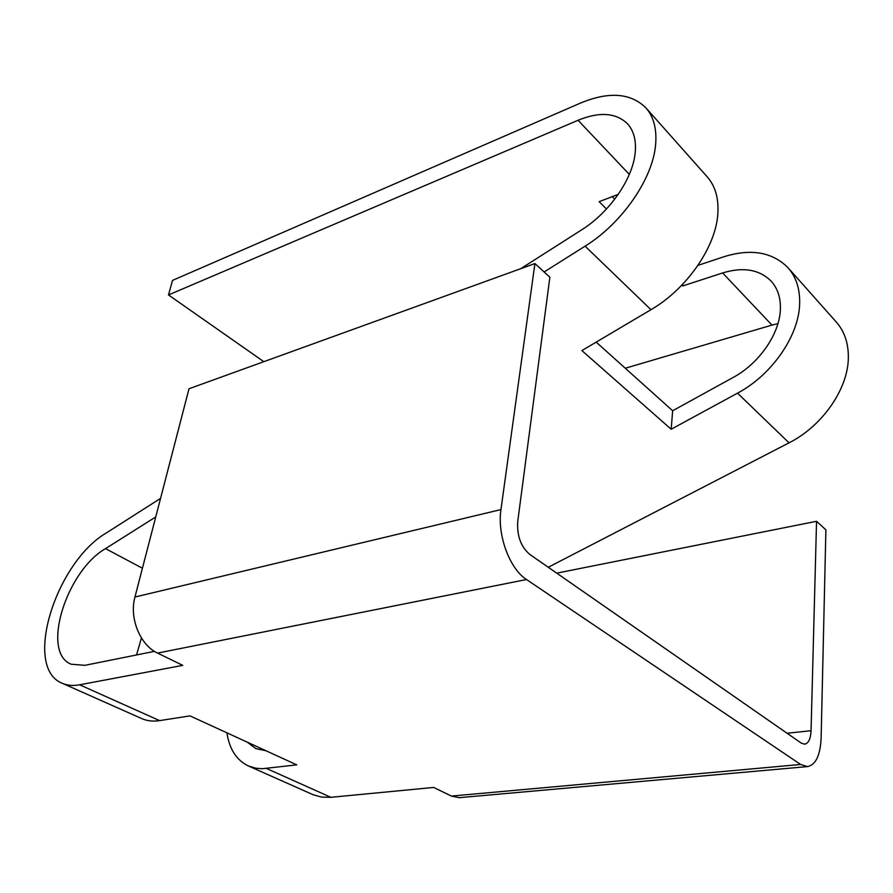 <?xml version="1.0" encoding="UTF-8"?>
<svg xmlns="http://www.w3.org/2000/svg" width="893" height="893" viewBox="0 0 893 893"><rect width="100%" height="100%" fill="white"/><g stroke="black" fill="none" stroke-linecap="round" stroke-linejoin="round"><path stroke-width="1.34" d="M263.826 361.676L168.487 294.947L172.516 280.402L580.26 103.175C608.613 91.354 630.447 92.861 645.762 107.707C653.643 116.603 656.935 128.871 655.618 144.499C652.95 178.712 621.863 223.54 585.082 246.155L544.127 271.985M645.762 107.707L707.089 176.691C715.148 185.789 718.742 197.967 717.872 213.215C716.186 246.602 686.739 289.075 650.964 309.692L581.89 350.581L671.179 429.243L737.518 393.154C771.831 375.038 799.112 335.656 799.659 303.497C800.016 288.807 796.087 276.841 787.894 267.587C772.132 251.926 750.723 248.332 723.676 256.827L697.969 265.377M787.894 267.587L836.116 321.837C844.343 331.113 848.417 342.912 848.35 357.233C848.406 388.578 822.397 426.128 789.032 442.839L548.257 567.267M168.487 294.947L578.061 120.265C599.46 111.536 615.913 112.685 627.444 123.714C633.751 130.668 636.341 140.301 635.191 152.636C632.925 178.712 609.484 212.501 581.6 229.881L520.719 268.704M625.279 368.24L771.976 325.097L722.627 272.957C743.032 266.728 759.184 269.418 771.083 281.049C777.636 288.283 780.739 297.693 780.382 309.279C779.745 333.792 759.139 363.54 733.097 377.482L672.652 410.758L671.179 429.243M155.739 516.947L105.519 548.626C66.316 571.051 40.665 652.727 71.239 664.225L84.913 665.33L154.444 651.354M226.922 732.829C229.434 749.372 236.69 760.456 248.678 766.094L313.086 794.714L321.592 797.114L330.89 797.315L433.63 787.436L451.411 796.087L459.259 797.683L807.473 766.596L800.63 764.475L526.502 579.524C509.568 568.819 497.021 534.728 500.962 509.579L534.918 263.558L549.865 277.243L517.728 521.545C516.88 535.778 520.853 546.706 529.672 554.341L801.267 743.11L804.626 744.17C808.5 743.378 810.643 738.891 811.056 730.708L816.548 521.289L556.73 573.15M807.473 766.596C815.767 764.899 820.321 755.333 821.125 737.897L825.891 529.839L816.548 521.289M160.561 498.372L106.602 532.786C55.812 562.155 22.303 668.243 62.521 683.379L142.177 718.776C147.345 720.986 153.161 721.6 159.624 720.618L189.986 715.885L296.777 764.877L262.33 768.706L255.844 768.214L248.678 766.094M534.918 263.558L189.003 388.756L134.955 597.026C129.038 617.978 140.112 645.192 157.581 653.096L182.775 665.363L79.644 684.797C73.226 685.98 67.522 685.5 62.521 683.379M265.958 750.734L255.878 748.635L247.294 742.172M136.529 654.96L141.44 637.982M682.799 284.141L682.654 285.972L681.839 285.146M722.627 272.957L682.654 285.972M614.741 199.184L612.263 196.65M606.447 209.018L599.158 201.651L618.224 194.384M672.652 410.758L596.178 342.119M771.976 325.097L777.937 323.623M159.624 720.618L79.644 684.797M330.89 797.315L266.404 768.438M800.63 764.475L451.411 796.087M526.502 579.524L157.581 653.096M142.422 568.238L105.519 548.626M650.964 309.692L585.082 246.155M789.032 442.839L737.518 393.154M629.319 174.403L578.061 120.265M811.056 730.708L787.068 733.242M500.962 509.579L134.955 597.026"/></g></svg>
